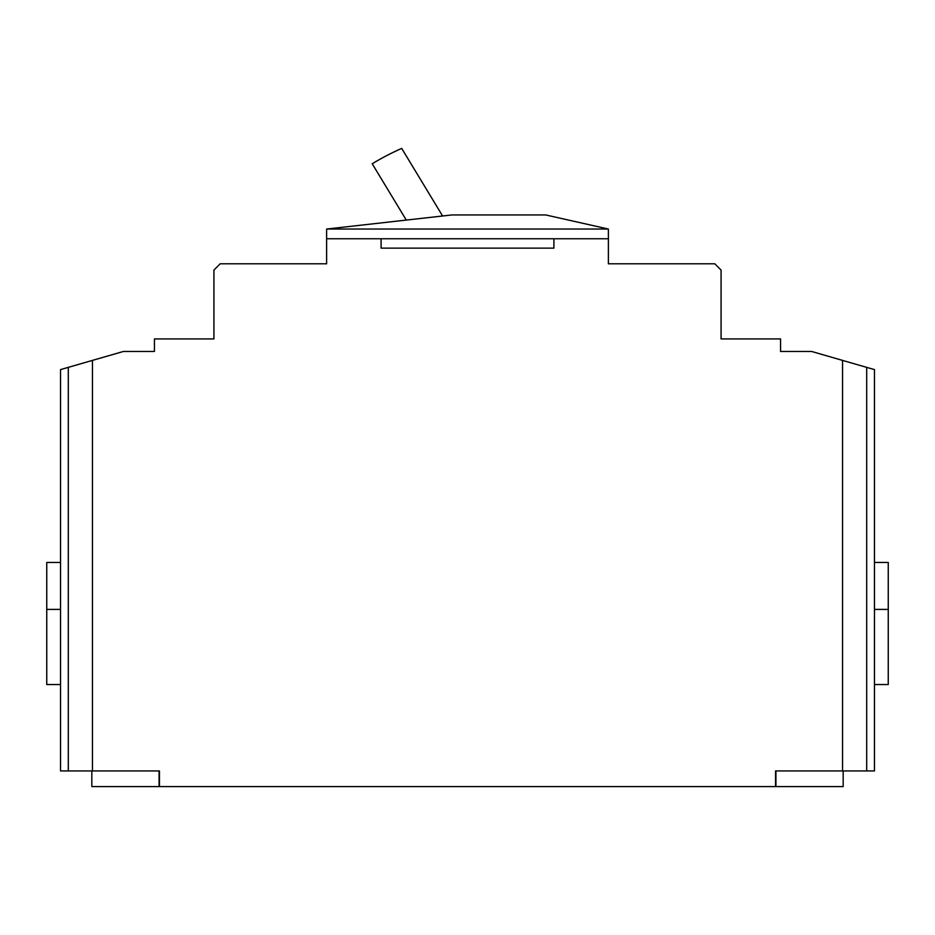 <?xml version="1.0" encoding="UTF-8"?>
<svg xmlns="http://www.w3.org/2000/svg" width="935" height="935" viewBox="0 0 935 935"><rect width="100%" height="100%" fill="white"/><g stroke="black" fill="none" stroke-linecap="round" stroke-linejoin="round"><path stroke-width="1.4" d="M855.689 364.183L842.54 360.396L855.689 364.183M811.861 351.537L842.225 360.302L811.861 351.537M153.504 351.455L123.443 351.455L60.53 369.606L60.53 770.943L159.453 770.943L159.453 786.604L159.453 770.943M79.311 364.183L92.46 360.396L79.311 364.183M775.547 770.943L775.547 786.604L775.547 770.943L874.47 770.943L874.47 369.606L811.557 351.455L780.561 351.455L780.561 338.926L721.072 338.926L721.072 270.051L714.819 263.799L608.381 263.799L608.381 229.04L545.76 214.956L451.85 214.956L326.619 229.04L326.619 263.799L220.181 263.799L213.928 270.051L213.928 338.926L154.439 338.926L154.439 351.455M91.829 770.943L91.829 786.604L843.171 786.604L843.171 770.943M92.46 360.396L92.46 770.943M842.54 770.943L842.54 360.396M608.381 238.752L553.906 238.752L553.906 248.137L381.094 248.137L381.094 238.752L326.619 238.752M866.698 367.361L866.698 770.943M780.561 351.455L781.496 351.455M381.094 238.752L553.906 238.752M68.302 770.943L68.302 367.361M326.619 229.04L608.381 229.04M406.293 220.076L372.212 163.765A260.584 260.584 0 0 1 401.699 148.396L442.606 215.997M874.47 609.41L888.25 609.41L888.25 684.549L874.47 684.549M888.25 609.41L888.25 562.449L874.47 562.449M775.933 786.604L775.933 770.943M60.53 684.549L46.75 684.549L46.75 609.41L60.53 609.41M60.53 562.449L46.75 562.449L46.75 609.41M159.067 770.943L159.067 786.604"/></g></svg>
